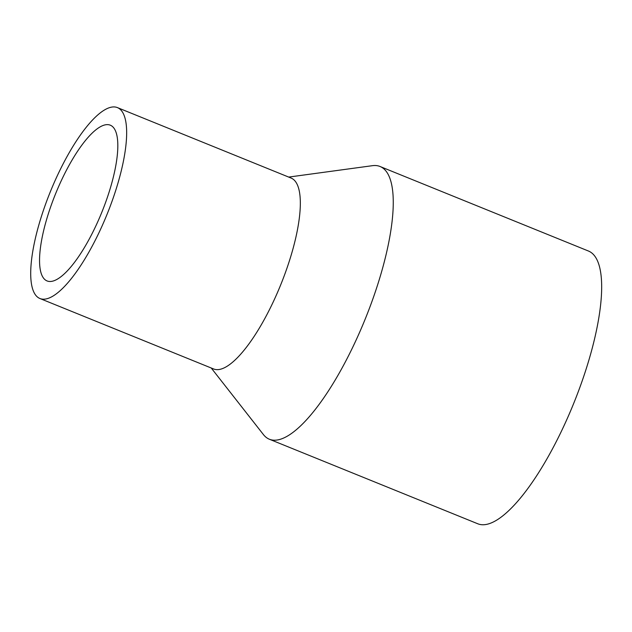 <?xml version="1.0" encoding="UTF-8"?>
<svg xmlns="http://www.w3.org/2000/svg" width="632" height="632" viewBox="0 0 632 632"><rect width="100%" height="100%" fill="white"/><g stroke="black" fill="none" stroke-linecap="round" stroke-linejoin="round"><path stroke-width="0.95" d="M288.698 177.079L372.501 165.671A147.169 43.6 112.1 0 1 380.045 166.493A147.169 43.6 112.1 0 1 382.155 167.575A147.169 43.6 112.1 0 1 363.613 322.944A147.169 43.6 112.1 0 1 269.406 439.248A147.169 43.6 112.1 0 1 267.297 438.158A147.169 43.6 112.1 0 1 263.418 434.579L211.246 368.014M380.045 166.493L588.463 251.03A147.169 43.6 112.1 0 1 590.564 252.121A147.169 43.6 112.1 0 1 572.023 407.49A147.169 43.6 112.1 0 1 477.816 523.794L269.406 439.248M117.41 107.598L291.083 178.05A103.024 30.518 112.1 0 1 292.561 178.809A103.024 30.518 112.1 0 1 279.581 287.568A103.024 30.518 112.1 0 1 213.632 368.977L39.958 298.525A103.024 30.518 112.1 0 1 38.481 297.767A103.024 30.518 112.1 0 1 51.461 189.008A103.024 30.518 112.1 0 1 117.41 107.598A103.024 30.518 112.1 0 1 118.879 108.356A103.024 30.518 112.1 0 1 105.907 217.116A103.024 30.518 112.1 0 1 39.958 298.525M45.883 280.332A84.048 24.901 112.1 0 1 56.477 191.599A84.048 24.901 112.1 0 1 110.276 125.175A84.048 24.901 112.1 0 1 111.485 125.792A84.048 24.901 112.1 0 1 100.891 214.525A84.048 24.901 112.1 0 1 47.092 280.948A84.048 24.901 112.1 0 1 45.883 280.332"/></g></svg>
